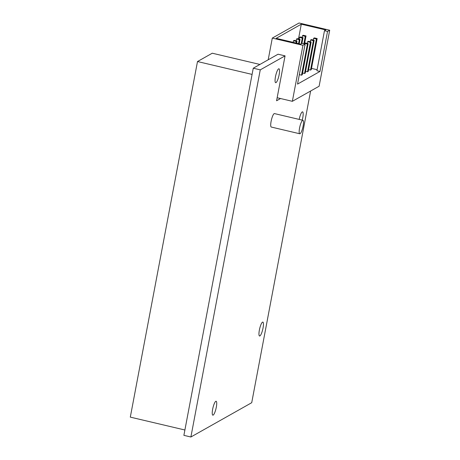 <?xml version="1.0" encoding="UTF-8"?>
<svg xmlns="http://www.w3.org/2000/svg" width="460" height="460" viewBox="0 0 460 460"><rect width="100%" height="100%" fill="white"/><g stroke="black" fill="none" stroke-linecap="round" stroke-linejoin="round"><path stroke-width="0.69" d="M299.178 119.41A7.147 1.575 -76.7 0 1 302.565 111.849A7.147 1.575 -76.7 0 1 302.755 117.771A7.147 1.575 -76.7 0 1 302.22 120.129M259.371 330.079A7.147 1.575 -76.7 0 1 262.844 322.086A7.147 1.575 -76.7 0 1 263.034 328.014A7.147 1.575 -76.7 0 1 259.561 336.001A7.147 1.575 -76.7 0 1 259.371 330.079M212.646 409.239A7.147 1.575 -76.7 0 1 216.119 401.252A7.147 1.575 -76.7 0 1 216.309 407.175A7.147 1.575 -76.7 0 1 212.836 415.167A7.147 1.575 -76.7 0 1 212.646 409.239M275.471 76.768A7.147 1.575 -76.7 0 1 278.944 68.776A7.147 1.575 -76.7 0 1 279.134 74.704A7.147 1.575 -76.7 0 1 275.661 82.691A7.147 1.575 -76.7 0 1 275.471 76.768M308.603 69.638L310.517 70.093L311.276 69.667L317.153 38.554L314.353 37.892L313.599 38.318L313.272 40.037M302.599 73.025L304.52 73.479L305.273 73.048L311.155 41.935L308.355 41.273L307.596 41.705L307.274 43.418M298.954 76.619L304.876 45.252M297.539 84.099L319.982 71.444L316.917 70.725L324.472 30.722L325.801 29.969L301.288 24.19L276.19 38.341L300.702 44.125L302.03 43.372L305.095 44.097L297.539 84.099M317.107 69.707L311.518 68.39M299.598 74.715L301.518 75.17L302.277 74.744L308.154 43.631L305.354 42.97L304.595 43.395L304.491 43.953M305.601 71.334L307.522 71.783L308.275 71.357L314.157 40.244L311.351 39.583L310.598 40.008L310.27 41.728M277.156 97.733L280.537 98.532L276.581 100.763L285.062 55.867L278.058 54.217L253.259 68.206L260.262 69.857L285.062 55.867M310.609 91.028L251.718 402.701L190.888 437L183.885 435.35L253.259 68.206M190.888 437L260.262 69.857M184.897 429.996L130.306 417.128L197.495 61.536L212.261 53.21L259.911 64.452M197.495 61.536L252.086 74.411M280.537 98.532L292.359 101.315L319.113 86.233L329.693 30.228L299.046 23L272.297 38.088L302.939 45.31L292.359 101.315M272.297 38.088L268.197 59.777M319.982 71.444L327.537 31.441L329.693 30.228M302.939 45.31L305.095 44.097M327.537 31.441L324.472 30.722M298.5 38.95L301.288 24.19M293.474 40.773L296.28 41.434L297.034 41.009L294.233 40.348L293.474 40.773L293.181 42.349M296.28 41.434L295.981 43.01M297.034 41.009L296.625 43.165M296.476 39.083L299.276 39.738L300.035 39.313L297.235 38.651L296.476 39.083L296.154 40.796M299.276 39.738L298.546 43.614M300.035 39.313L299.195 43.769M299.477 37.386L302.277 38.048L303.036 37.622L300.23 36.961L299.477 37.386L299.149 39.106M302.277 38.048L301.179 43.855M303.036 37.622L301.938 43.43M302.479 35.696L305.279 36.357L306.032 35.932L303.232 35.27L302.479 35.696L302.151 37.415M305.279 36.357L303.87 43.809M306.032 35.932L304.629 43.378M304.83 45.5L305.152 45.321M304.595 43.395L307.401 44.056L301.518 75.17M307.401 44.056L308.154 43.631M307.596 41.705L310.397 42.36L304.52 73.479M310.397 42.36L311.155 41.935M310.598 40.008L313.398 40.67L307.522 71.783M313.398 40.67L314.157 40.244M313.599 38.318L316.399 38.979L310.517 70.093M316.399 38.979L317.153 38.554M299.569 128.029A6.917 1.524 103.3 0 0 299.753 133.762A6.917 1.524 103.3 0 0 303.117 126.028A6.917 1.524 103.3 0 0 302.933 120.296A6.917 1.524 103.3 0 0 299.569 128.029M302.933 120.296L274.476 113.585A6.917 1.524 103.3 0 0 271.112 121.319A6.917 1.524 103.3 0 0 271.296 127.052L299.753 133.762"/></g></svg>
